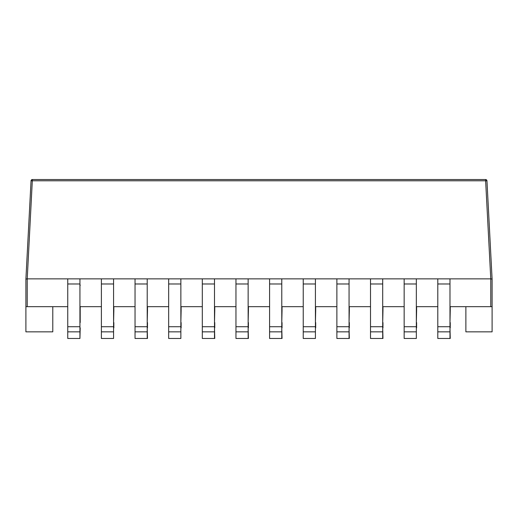 <?xml version="1.0" encoding="UTF-8"?>
<svg xmlns="http://www.w3.org/2000/svg" width="518" height="518" viewBox="0 0 518 518"><rect width="100%" height="100%" fill="white"/><g stroke="black" fill="none" stroke-linecap="round" stroke-linejoin="round"><path stroke-width="0.78" d="M135.166 278.865L113.578 278.865L113.578 284.162M168.803 278.865L147.216 278.865L147.216 284.162M236.085 278.865L214.497 278.865L214.497 284.162M303.367 278.865L281.779 278.865L281.779 284.162M370.648 278.865L349.061 278.865L349.061 284.162M437.93 278.865L416.342 278.865L416.342 284.162M438.364 179.532L485.625 179.532A1.327 1.327 0 0 1 486.952 180.788L492.1 279.066L486.952 180.788L485.625 180.788L490.773 278.865L449.98 278.865L449.98 284.162M101.528 278.865L79.934 278.865L79.934 285.489M80.199 285.489L79.934 284.162M404.293 278.865L382.705 278.865L382.705 284.162M337.011 278.865L315.423 278.865L315.423 284.162M269.729 278.865L248.141 278.865L248.141 284.162M202.447 278.865L180.86 278.865L180.86 284.162M354.318 179.532L386.389 179.532M93.395 179.532L176.405 179.532M418.92 179.532L404.908 179.532M280.73 179.532L257.096 179.532M200.252 179.532L189.135 179.532M186.765 179.532L180.937 179.532M183.236 179.532L192.664 179.532M204.811 179.532L234.453 179.532L204.811 179.532M48.135 179.532L89.329 179.532M323.174 179.532L304.655 179.532M175.129 179.532L170.597 179.532M99.417 179.532L95.144 179.532M234.46 179.532L238.96 179.532M492.1 306.682L490.773 306.682L490.773 278.865L492.1 279.066L492.1 331.844L465.876 331.844L465.876 306.682M52.784 306.682L52.784 331.844L25.9 331.844L25.9 306.682L67.754 306.682M486.952 180.788A1.327 1.327 0 0 0 485.625 179.532L485.625 180.788L31.048 180.788L25.9 279.066L25.9 306.682M485.625 179.532L32.375 179.532A1.327 1.327 0 0 0 31.048 180.788M79.934 306.682L101.392 306.682M113.578 306.682L135.036 306.682M147.216 306.682L168.674 306.682M180.86 306.682L202.311 306.682M214.497 306.682L235.955 306.682M248.141 306.682L269.593 306.682M281.779 306.682L303.237 306.682M315.423 306.682L336.875 306.682M349.061 306.682L370.519 306.682M382.705 306.682L404.157 306.682M416.342 306.682L437.801 306.682M449.98 306.682L490.773 306.682M67.884 278.865L27.227 278.865L27.227 306.682M25.9 279.066L27.227 278.865L32.375 179.532M79.934 327.868L79.934 322.306M79.934 310.664A3.309 3.309 0 0 1 80.199 310.651L80.199 306.682M449.98 327.868L450.246 338.468L437.801 338.468L437.801 278.865L449.98 278.865L449.98 338.468M449.98 310.664A3.309 3.309 0 0 1 450.246 310.651L449.98 322.306M450.246 327.868L450.246 322.572M450.246 310.651L450.246 306.682M349.061 327.868L349.326 338.468L336.875 338.468L336.875 278.865L349.061 278.865L349.061 338.468M349.061 310.664A3.309 3.309 0 0 1 349.326 310.651L349.061 322.306M349.326 327.868L349.326 322.572M349.326 310.651L349.326 306.682M303.237 338.468L315.423 338.468L315.423 331.844L303.237 331.844L303.237 338.468M303.237 331.844L303.237 278.865L315.423 278.865L315.423 331.844M101.392 326.728L101.392 278.865L113.578 278.865L113.578 338.468L101.392 338.468L101.392 326.728L113.578 326.728M101.392 331.844L113.578 331.844M382.705 327.868L382.964 338.468L370.519 338.468L370.519 278.865L382.705 278.865L382.705 338.468M382.705 310.664A3.309 3.309 0 0 1 382.964 310.651L382.705 322.306M382.964 327.868L382.964 322.572M382.964 310.651L382.964 306.682M214.497 327.868L214.763 338.468L202.311 338.468L202.311 278.865L214.497 278.865L214.497 338.468M214.497 310.664A3.309 3.309 0 0 1 214.763 310.651L214.497 322.306M214.763 327.868L214.763 322.572M214.763 310.651L214.763 306.682M315.423 327.868L315.423 338.468M315.423 310.664A3.309 3.309 0 0 1 315.689 310.651L315.423 322.306M315.689 327.868L315.689 322.572M315.689 310.651L315.689 306.682M147.216 327.868L147.481 338.468L135.036 338.468L135.036 278.865L147.216 278.865L147.216 338.468M147.216 310.664A3.309 3.309 0 0 1 147.481 310.651L147.216 322.306M147.481 327.868L147.481 322.572M147.481 310.651L147.481 306.682M336.875 331.844L349.061 331.844M437.801 331.844L449.98 331.844M281.779 327.868L282.045 338.468L269.593 338.468L269.593 278.865L281.779 278.865L281.779 338.468M281.779 310.664A3.309 3.309 0 0 1 282.045 310.651L281.779 322.306M282.045 327.868L282.045 322.572M282.045 310.651L282.045 306.682M370.519 331.844L382.705 331.844M269.593 331.844L281.779 331.844M168.674 326.728L168.674 278.865L180.86 278.865L180.86 338.468L168.674 338.468L168.674 326.728L180.86 326.728M168.674 331.844L180.86 331.844M113.578 327.868L113.578 338.468M113.578 310.664A3.309 3.309 0 0 1 113.843 310.651L113.578 322.306M113.843 327.868L113.843 322.572M113.843 310.651L113.843 306.682M180.86 327.868L180.86 338.468M180.86 310.664A3.309 3.309 0 0 1 181.125 310.651L180.86 322.306M181.125 327.868L181.125 322.572M181.125 310.651L181.125 306.682M67.754 326.728L67.754 278.865L79.934 278.865L79.934 338.468L67.754 338.468L67.754 326.728L79.934 326.728M67.754 331.844L79.934 331.844M248.141 327.868L248.407 338.468L235.955 338.468L235.955 278.865L248.141 278.865L248.141 338.468M248.141 310.664A3.309 3.309 0 0 1 248.407 310.651L248.141 322.306M248.407 327.868L248.407 322.572M248.407 310.651L248.407 306.682M404.157 326.728L404.157 278.865L416.342 278.865L416.342 338.468L404.157 338.468L404.157 326.728L416.342 326.728M404.157 331.844L416.342 331.844M135.036 331.844L147.216 331.844M202.311 331.844L214.497 331.844M416.342 327.868L416.342 338.468M416.342 310.664A3.309 3.309 0 0 1 416.608 310.651L416.342 322.306M416.608 327.868L416.608 322.572M416.608 310.651L416.608 306.682M235.955 331.844L248.141 331.844M80.199 327.868L79.934 338.468M80.199 310.651L80.199 322.572M303.237 326.728L315.423 326.728M315.423 283.981L303.237 283.981M113.578 283.981L101.392 283.981M336.875 326.728L349.061 326.728M349.061 283.981L336.875 283.981M437.801 326.728L449.98 326.728M449.98 283.981L437.801 283.981M370.519 326.728L382.705 326.728M382.705 283.981L370.519 283.981M269.593 326.728L281.779 326.728M281.779 283.981L269.593 283.981M180.86 283.981L168.674 283.981M79.934 283.981L67.754 283.981M416.342 283.981L404.157 283.981M135.036 326.728L147.216 326.728M147.216 283.981L135.036 283.981M202.311 326.728L214.497 326.728M214.497 283.981L202.311 283.981M235.955 326.728L248.141 326.728M248.141 283.981L235.955 283.981"/></g></svg>
